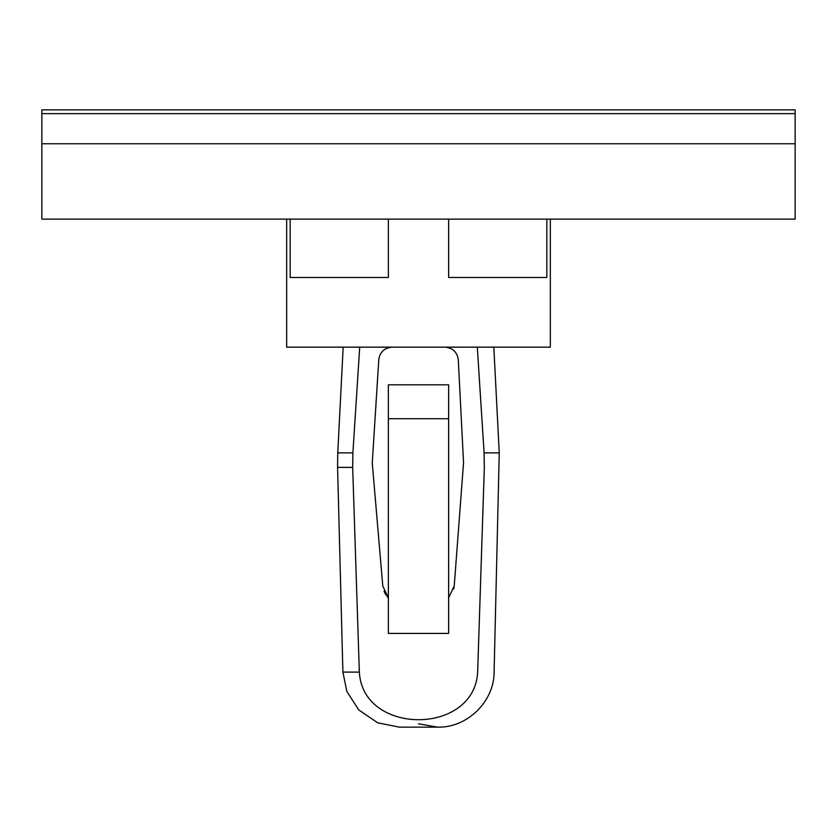 <?xml version="1.0" encoding="UTF-8"?>
<svg xmlns="http://www.w3.org/2000/svg" width="837" height="837" viewBox="0 0 837 837"><rect width="100%" height="100%" fill="white"/><g stroke="black" fill="none" stroke-linecap="round" stroke-linejoin="round"><path stroke-width="1.26" d="M493.83 347.156L499.25 452.859L493.83 347.156M484.1 452.859L477.299 347.156L484.1 452.859L477.299 347.156L484.1 452.859L499.25 452.859L484.1 452.859L484.33 467.391L484.1 452.859M337.573 467.391L337.75 452.859L352.9 452.859L352.67 467.391L359.345 672.111C362.756 735.66 474.443 735.514 477.655 672.111L484.33 467.391C504.177 467.391 504.177 467.391 484.33 467.391L477.655 672.111C499.218 672.111 499.218 672.111 477.655 672.111C499.218 672.111 499.218 672.111 477.655 672.111C474.443 735.514 362.756 735.66 359.345 672.111L352.67 467.391L337.573 467.391L342.898 672.111L337.573 467.391L352.67 467.391L352.9 452.859L359.701 347.156L352.9 452.859L337.75 452.859L337.573 467.391M286.672 347.156L550.327 347.156L286.672 347.156L286.672 219.127L286.672 347.156M546.833 219.127L546.833 277.476L448.632 277.476L448.632 219.127L448.632 277.476L546.833 277.476L546.833 219.127M388.368 219.127L388.368 277.476L290.167 277.476L290.167 219.127L290.167 277.476L388.368 277.476L388.368 219.127M384.005 591.32L386.024 595.107M382.781 586.046L388.368 597.9L382.781 586.046L372.256 463.018L378.795 359.491C380.019 351.979 384.413 347.868 391.998 347.156C384.413 347.868 380.019 351.979 378.795 359.491L372.256 463.018L382.781 586.046M448.632 597.9L454.24 585.858L448.632 597.9M445.075 347.156C452.733 347.889 457.138 352.063 458.289 359.669L463.552 462.589L454.24 585.858L463.552 462.589L458.289 359.669C457.138 352.063 452.733 347.889 445.075 347.156M342.898 672.111L359.345 672.111L342.898 672.111L346.842 691.446L358.801 709.964L377.769 722.844L399.375 727.133L377.769 722.844L358.801 709.964L346.842 691.446L342.898 672.111M484.33 467.391C504.177 467.391 504.177 467.391 484.33 467.391M387.039 596.457L388.368 597.9M453.706 589.091L454.24 585.858M448.632 384.821L448.632 633.41L448.632 384.821L388.368 384.821L448.632 384.821M388.368 633.41L388.368 384.821L388.368 418.72L448.632 418.72L388.368 418.72L388.368 633.41L448.632 633.41L388.368 633.41M795.15 219.127L41.85 219.127L795.15 219.127L795.15 143.765L41.85 143.765L795.15 143.765L795.15 219.127M41.85 143.765L41.85 219.127L41.85 113.633L41.85 143.765L795.15 143.765L795.15 113.633L795.15 143.765L41.85 143.765M795.15 113.633L41.85 113.633L795.15 113.633L795.15 109.867L795.15 113.633L41.85 113.633L41.85 109.867L41.85 113.633L795.15 113.633M795.15 109.867L41.85 109.867L795.15 109.867M550.327 347.156L550.327 219.127M343.17 347.156L337.75 452.859M399.375 727.133L437.625 727.133C467.318 728.033 494.29 701.26 494.102 672.111L499.25 452.859M437.625 727.133L418.5 723.806"/></g></svg>
